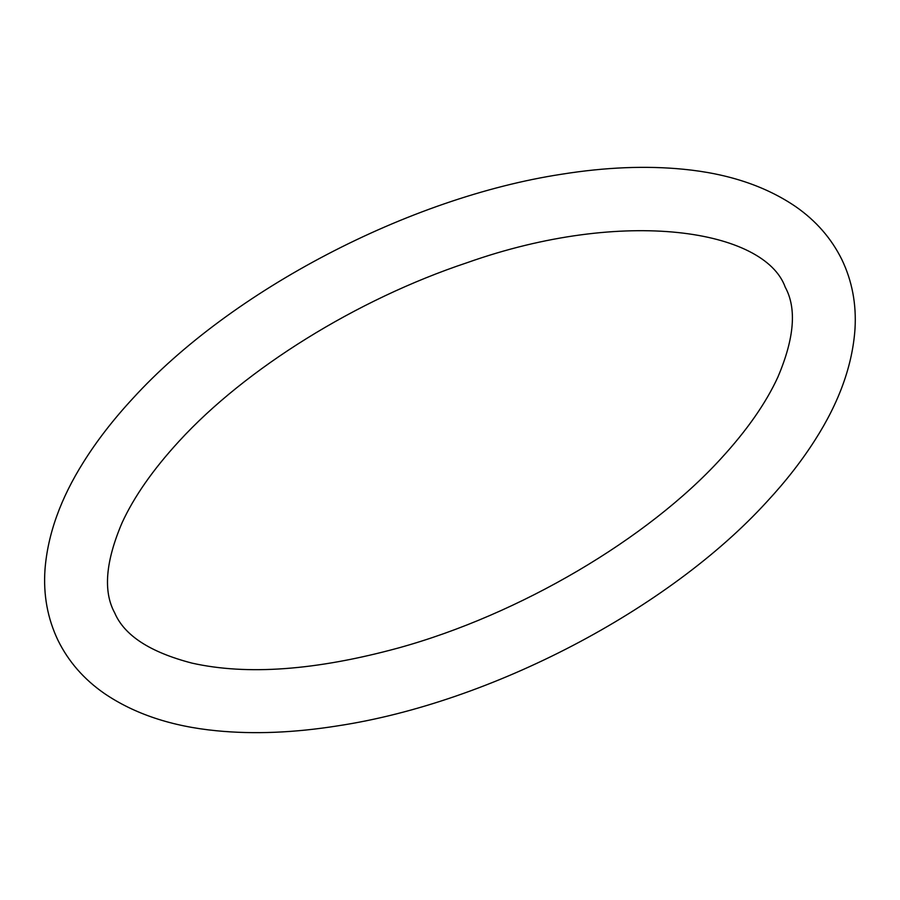 <?xml version="1.0" encoding="UTF-8"?>
<svg xmlns="http://www.w3.org/2000/svg" width="900" height="900" viewBox="0 0 900 900"><rect width="100%" height="100%" fill="white"/><g stroke="black" fill="none" stroke-linecap="round" stroke-linejoin="round"><path stroke-width="1.35" d="M132.727 398.565C113.355 419.49 96.953 440.662 83.52 462.094C60.593 498.488 47.756 534.262 45 569.408C43.211 594.832 47.542 618.469 57.994 640.327C68.456 661.556 83.903 679.264 104.31 693.439C134.449 713.959 171.81 726.401 216.371 730.744C253.778 734.434 294.379 732.78 338.186 725.783C490.748 702.518 668.554 609.727 767.16 501.435C785.891 481.219 801.832 460.755 815.018 440.055C839.16 402.345 852.491 365.299 855 328.928C856.485 304.121 852.12 281.036 841.905 259.673C831.431 238.444 815.996 220.736 795.589 206.561C765.439 186.041 728.089 173.599 683.528 169.256C646.121 165.566 605.509 167.22 561.712 174.218C409.14 197.482 231.345 290.272 132.727 398.565M720.934 458.651C647.674 538.976 519.739 614.452 398.61 647.921C316.024 670.41 247.118 675.472 191.903 663.097C150.03 652.196 124.29 635.434 114.66 612.81C103.061 591.615 105.514 561.623 122.04 522.844C133.976 496.834 152.955 469.665 178.965 441.349C245.43 368.719 356.456 299.531 467.077 262.699C624.769 206.865 764.786 229.86 785.239 287.19C796.837 308.385 794.374 338.377 777.847 377.156C765.911 403.166 746.944 430.335 720.934 458.651"/></g></svg>
